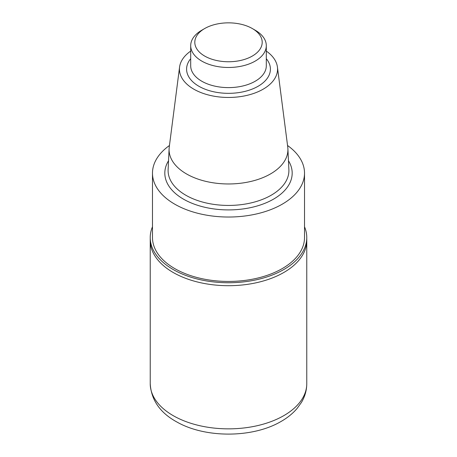 <?xml version="1.0" encoding="UTF-8"?>
<svg xmlns="http://www.w3.org/2000/svg" width="457" height="457" viewBox="0 0 457 457"><rect width="100%" height="100%" fill="white"/><g stroke="black" fill="none" stroke-linecap="round" stroke-linejoin="round"><path stroke-width="0.69" d="M266.3 51.093A49.053 28.323 180 0 1 277.422 67.036L287.756 147.108A59.421 34.304 180 0 1 287.899 148.725A59.421 34.304 180 0 1 228.5 183.965A59.421 34.304 180 0 1 169.101 148.725A59.421 34.304 180 0 1 169.244 147.108L179.578 67.036A49.053 28.323 180 0 1 190.7 51.093M277.422 67.036A49.053 28.323 180 0 1 228.5 97.461A49.053 28.323 180 0 1 179.578 67.036M287.55 145.503A76.016 43.883 180 0 1 304.516 173.14A76.016 43.883 180 0 1 228.5 217.029A76.016 43.883 180 0 1 152.484 173.14A76.016 43.883 180 0 1 169.45 145.503M304.516 173.14L304.516 237.554A76.016 43.883 180 0 1 228.5 281.443A76.016 43.883 180 0 1 152.484 237.554L152.484 173.14M304.516 226.775A78.273 45.192 180 0 1 306.773 237.554A78.273 45.192 180 0 1 258.456 279.307A78.273 45.192 180 0 1 173.152 269.51A78.273 45.192 180 0 1 150.227 237.554A78.273 45.192 180 0 1 152.484 226.775M150.227 237.554L150.227 240.508A78.273 45.192 0 0 0 173.152 272.463A78.273 45.192 0 0 0 258.456 282.26A78.273 45.192 0 0 0 306.773 240.508L306.773 383.669A78.273 45.192 180 0 1 258.456 425.416A78.273 45.192 180 0 1 173.152 415.619A78.273 45.192 180 0 1 150.227 383.669C151.21 400.069 160.116 412.86 176.956 422.039C205.422 438.246 252.453 438.097 280.638 421.708C287.19 418.029 292.669 413.619 297.079 408.484L301.42 402.446C304.933 396.579 306.721 390.318 306.773 383.669M255.229 30.225L252.327 28.545A33.692 19.451 180 0 1 252.327 56.057A33.692 19.451 180 0 1 204.673 56.057A33.692 19.451 180 0 1 204.673 28.545A33.692 19.451 180 0 1 252.327 28.545L255.229 30.225A37.8 21.822 180 0 1 266.3 45.654A37.8 21.822 180 0 1 228.5 67.482A37.8 21.822 180 0 1 190.7 45.654A37.8 21.822 180 0 1 201.771 30.225L204.673 28.545M150.227 383.669L150.227 240.508A78.273 45.192 0 0 0 173.152 272.463A78.273 45.192 0 0 0 258.456 282.26A78.273 45.192 0 0 0 306.773 240.508L306.773 237.554M287.899 148.725L288.881 169.616A60.404 34.875 180 0 1 228.5 205.433A60.404 34.875 180 0 1 168.119 169.616L169.101 148.725M288.464 160.755A63.689 36.771 180 0 1 228.5 209.912A63.689 36.771 180 0 1 168.536 160.755M266.3 45.654L266.3 65.785A37.8 21.822 180 0 1 228.5 87.613A37.8 21.822 180 0 1 190.7 65.785L190.7 45.654M266.3 58.69A41.913 24.198 180 0 1 228.5 93.337A41.913 24.198 180 0 1 190.7 58.69"/></g></svg>
